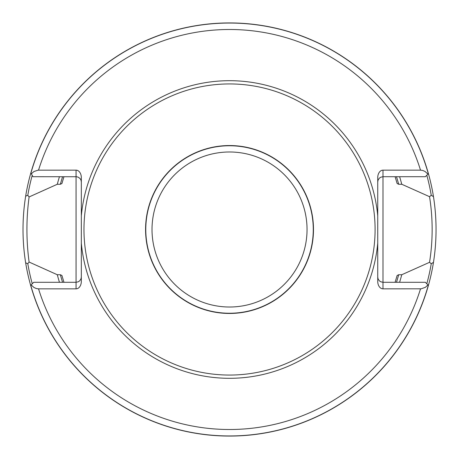 <?xml version="1.0" encoding="UTF-8"?>
<svg xmlns="http://www.w3.org/2000/svg" width="459" height="459" viewBox="0 0 459 459"><rect width="100%" height="100%" fill="white"/><g stroke="black" fill="none" stroke-linecap="round" stroke-linejoin="round"><path stroke-width="0.69" d="M31.103 284.907L34.052 287.558L36.399 288.556L38.533 288.849L76.068 288.849A7.419 5.244 90 0 0 81.318 281.43L81.318 243.161A148.842 148.842 0 0 0 377.74 243.161L377.74 177.57A7.419 5.244 90 0 1 382.99 170.151L420.524 170.151L422.659 170.444L425.005 171.442L427.954 174.093L428.408 173.634A206.579 206.579 0 0 0 30.851 172.923L31.332 173.789L33.932 171.517L38.108 170.163L76.068 170.151L76.068 282.291L33.719 282.291L30.65 285.366A206.579 206.579 0 0 0 428.408 285.366L427.954 284.907L425.413 287.305L421.173 288.82L382.99 288.849A7.419 5.244 90 0 1 377.74 281.43L377.74 243.161M377.74 215.839A148.842 148.842 0 0 0 81.318 215.839L81.318 177.57A7.419 5.244 90 0 0 76.068 170.151M395.107 176.709L397.121 183.502L398.682 184.266L401.763 184.266A178.075 178.075 0 0 0 399.6 176.709M59.458 176.709A178.075 178.075 0 0 0 57.295 184.266L60.376 184.266L61.936 183.502L63.95 176.709M63.95 282.291L61.936 275.498L60.376 274.734L57.295 274.734A178.075 178.075 0 0 0 59.458 282.291M399.6 282.291A178.075 178.075 0 0 0 401.763 274.734L398.682 274.734L397.121 275.498L395.107 282.291M30.851 172.923A206.579 206.579 0 0 0 25.658 196.142L27.804 195.31L29.106 196.945L57.295 184.266M401.763 184.266L429.538 196.681L431.248 195.264L433.48 196.653A206.579 206.579 0 0 0 428.408 173.634M433.48 196.653C436.905 218.541 436.905 240.436 433.48 262.347L431.248 263.736L429.538 262.318L401.763 274.734M25.658 196.142C22.124 218.381 22.124 240.619 25.658 262.858A206.579 206.579 0 0 0 30.65 285.366A206.579 206.579 0 0 1 25.658 262.858L27.804 263.69A204.605 204.605 0 0 0 32.25 283.76M313.486 229.5A83.957 83.957 0 0 0 187.553 156.789A83.957 83.957 0 0 0 187.553 302.211A83.957 83.957 0 0 0 313.486 229.5M375.089 229.5A145.56 145.56 0 0 0 156.748 103.441A145.56 145.56 0 0 0 156.748 355.559A145.56 145.56 0 0 0 375.089 229.5M81.318 215.839L81.318 243.161M57.295 274.734L29.106 262.055L27.804 263.69M428.408 285.366A206.579 206.579 0 0 0 433.48 262.347A206.579 206.579 0 0 1 428.408 285.366M427.954 174.093L425.338 176.709L382.99 176.709L382.99 282.291L425.338 282.291L427.954 284.907M429.538 262.318C433.015 240.441 433.015 218.559 429.538 196.681M377.74 277.047L378.032 278.779L379.277 280.753L380.712 281.774L382.99 282.291L382.99 288.849M377.74 181.953L378.032 180.221L379.277 178.247L380.712 177.226L382.99 176.709L382.99 170.151M31.332 173.789L32.956 176.709L76.659 176.738L78.346 177.226L80.17 178.683L81.025 180.221L81.318 181.953M29.106 262.055C26.197 240.35 26.197 218.65 29.106 196.945M81.318 277.047L81.025 278.779L79.78 280.753L78.346 281.774L76.068 282.291L76.068 288.849M38.533 288.849A200.004 200.004 0 0 0 420.524 288.849M420.524 170.151A200.004 200.004 0 0 0 38.533 170.151M428.316 173.732A206.464 206.464 0 0 0 30.931 173.066M60.376 274.734A175.103 175.103 0 0 0 62.579 282.291M396.478 282.291A175.103 175.103 0 0 0 398.682 274.734M398.682 184.266A175.103 175.103 0 0 0 396.478 176.709M62.579 176.709A175.103 175.103 0 0 0 60.376 184.266M431.248 195.264A204.605 204.605 0 0 0 426.807 175.24M32.216 175.378A204.605 204.605 0 0 0 27.804 195.31M313.267 229.5A83.739 83.739 0 0 0 187.656 156.978A83.739 83.739 0 0 0 187.656 302.022A83.739 83.739 0 0 0 313.267 229.5M307.042 229.5A77.514 77.514 0 0 1 190.772 296.629A77.514 77.514 0 0 1 190.772 162.371A77.514 77.514 0 0 1 307.042 229.5M30.742 285.268A206.464 206.464 0 0 0 428.316 285.268M426.807 283.76A204.605 204.605 0 0 0 431.248 263.736"/></g></svg>
